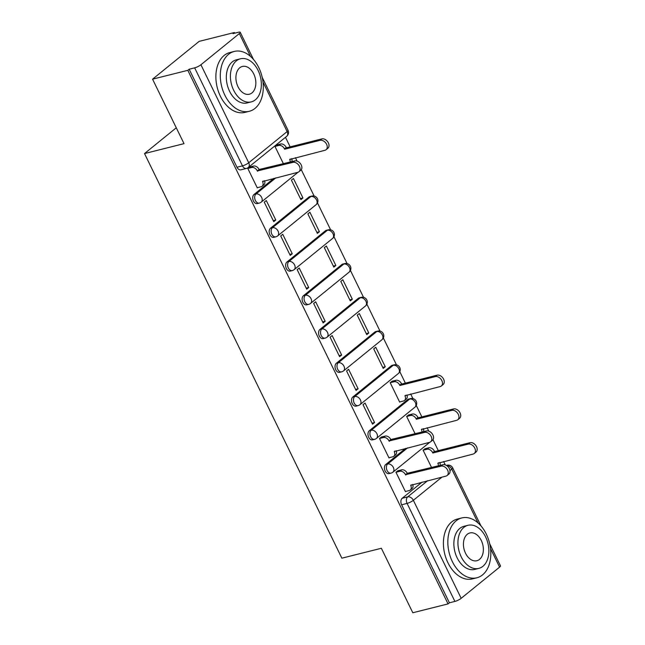 <?xml version="1.0" encoding="UTF-8"?>
<svg xmlns="http://www.w3.org/2000/svg" width="645" height="645" viewBox="0 0 645 645"><rect width="100%" height="100%" fill="white"/><g stroke="black" fill="none" stroke-linecap="round" stroke-linejoin="round"><path stroke-width="0.97" d="M405.665 448.331L385.75 464.497A4.934 3.322 75.9 0 0 385.146 471.027A4.934 3.322 75.9 0 0 389.064 473.615L391.007 473.124A4.934 3.322 -104.1 0 1 387.097 470.544A4.934 3.322 -104.1 0 1 387.701 464.005L407.608 447.848M407.704 399.561L369.287 430.747A4.934 3.322 75.9 0 0 368.682 437.278A4.934 3.322 75.9 0 0 372.6 439.858L374.552 439.374A4.934 3.322 -104.1 0 1 370.633 436.786A4.934 3.322 -104.1 0 1 371.238 430.255L409.656 399.07A4.934 3.322 -104.1 0 1 410.567 398.61L408.616 399.094A4.934 3.322 75.9 0 0 407.704 399.561L409.656 399.07A4.934 3.483 -129.1 0 1 415.307 402.504A4.934 3.483 -129.1 0 1 414.88 407.229A4.934 4.934 0 0 0 410.567 398.61M391.249 365.804L352.823 396.989A4.934 3.322 75.9 0 0 352.218 403.52A4.934 3.322 75.9 0 0 356.137 406.108L358.088 405.616A4.934 3.322 -104.1 0 1 354.169 403.028A4.934 3.322 -104.1 0 1 354.774 396.498L393.192 365.312A4.934 3.322 -104.1 0 1 394.103 364.852L392.152 365.344A4.934 3.322 75.9 0 0 391.249 365.804L393.192 365.312A4.934 3.483 -129.1 0 1 398.844 368.755A4.934 3.483 -129.1 0 1 398.417 373.471A4.934 4.934 0 0 0 394.103 364.852M374.785 332.046L336.359 363.232A4.934 3.322 75.9 0 0 335.755 369.762A4.934 3.322 75.9 0 0 339.673 372.35L341.624 371.859A4.934 3.322 -104.1 0 1 337.706 369.279A4.934 3.322 -104.1 0 1 338.311 362.748L376.728 331.562A4.934 3.322 -104.1 0 1 377.639 331.095L375.688 331.586A4.934 3.322 75.9 0 0 374.785 332.046L376.728 331.562A4.934 3.483 -129.1 0 1 382.38 334.997A4.934 3.483 -129.1 0 1 381.953 339.722A4.934 4.934 0 0 0 377.639 331.095M358.322 298.296L319.896 329.482A4.934 3.322 75.9 0 0 319.291 336.013A4.934 3.322 75.9 0 0 323.209 338.593L325.161 338.109A4.934 3.322 -104.1 0 1 321.242 335.521A4.934 3.322 -104.1 0 1 321.847 328.99L360.265 297.805A4.934 3.322 -104.1 0 1 361.176 297.345L359.225 297.837A4.934 3.322 75.9 0 0 358.322 298.296L360.265 297.805A4.934 3.483 -129.1 0 1 365.917 301.247A4.934 3.483 -129.1 0 1 365.489 305.964A4.934 4.934 0 0 0 361.176 297.345M341.858 264.539L303.432 295.724A4.934 3.322 75.9 0 0 302.828 302.255A4.934 3.322 75.9 0 0 306.746 304.843L308.697 304.351A4.934 3.322 -104.1 0 1 304.779 301.771A4.934 3.322 -104.1 0 1 305.383 295.241L343.801 264.047A4.934 3.322 -104.1 0 1 344.712 263.587L342.761 264.079A4.934 3.322 75.9 0 0 341.858 264.539L343.801 264.047A4.934 3.483 -129.1 0 1 349.453 267.49A4.934 3.483 -129.1 0 1 349.026 272.214A4.934 4.934 0 0 0 344.712 263.587M325.394 230.789L286.969 261.975A4.934 3.322 75.9 0 0 286.364 268.505A4.934 3.322 75.9 0 0 290.282 271.085L292.233 270.602A4.934 3.322 -104.1 0 1 288.315 268.014A4.934 3.322 -104.1 0 1 288.92 261.483L327.338 230.297A4.934 3.322 -104.1 0 1 328.249 229.838L326.297 230.321A4.934 3.322 75.9 0 0 325.394 230.789L327.338 230.297A4.934 3.483 -129.1 0 1 332.997 233.732A4.934 3.483 -129.1 0 1 332.562 238.457A4.934 4.934 0 0 0 328.249 229.838M308.931 197.031L270.505 228.217A4.934 3.322 75.9 0 0 269.9 234.748A4.934 3.322 75.9 0 0 273.819 237.336L275.77 236.844A4.934 3.322 -104.1 0 1 271.851 234.256A4.934 3.322 -104.1 0 1 272.456 227.725L310.874 196.54A4.934 3.322 -104.1 0 1 311.785 196.08L309.842 196.572A4.934 3.322 75.9 0 0 308.931 197.031L310.874 196.54A4.934 3.483 -129.1 0 1 316.534 199.982A4.934 3.483 -129.1 0 1 316.098 204.699A4.934 4.934 0 0 0 311.785 196.08M273.956 178.302L254.041 194.459A4.934 3.322 75.9 0 0 253.437 200.99A4.934 3.322 75.9 0 0 257.355 203.578L259.306 203.086A4.934 3.322 -104.1 0 1 255.388 200.506A4.934 3.322 -104.1 0 1 255.992 193.976L275.907 177.81M445.26 464.892L443.591 461.473M438.31 450.645L432.98 439.721M428.796 431.134L427.127 427.724M421.846 416.888L416.259 405.439M412.921 398.594L410.663 393.966M405.382 383.13L399.795 371.681M396.465 364.844L383.332 337.932M380.002 331.087L366.876 304.174M363.538 297.337L350.412 270.424M347.075 263.579L333.949 236.667M330.611 229.822L317.485 202.909M314.147 196.072L301.28 169.683M297.087 161.097L295.426 157.686M290.137 146.85L285.485 137.304M234.707 33.201L234.377 32.524L233.022 33.629L238.513 32.25A4.934 1.088 -26 0 1 240.238 32.29A4.934 1.088 -26 0 1 239.343 33.564L200.917 64.75L248.728 162.766L287.146 131.58L262.999 82.068M152.567 79.174L187.816 70.321L448.057 603.905L412.808 612.75L381.364 548.274L341.866 558.183L144.52 153.566L184.019 143.65L152.567 79.174L199.136 41.377L234.377 32.524M489.692 543.759L500.48 565.867A4.934 1.088 154 0 1 499.585 567.14L461.167 598.326A4.934 1.088 154 0 1 454.902 601.422L449.412 602.801L401.609 504.785A4.934 3.322 -104.1 0 1 402.214 498.254L422.128 482.089M449.412 602.801L448.057 603.905M189.17 69.225L236.981 167.24A4.934 3.322 75.9 0 0 240.891 169.82L246.382 168.45A4.934 3.322 -104.1 0 1 242.472 165.862L194.661 67.846L189.17 69.225L187.816 70.321M194.661 67.846A4.934 1.088 -26 0 0 200.917 64.75M249.913 166.95L247.793 168.426L257.291 187.905L257.645 187.614M302.94 197.967L293.443 178.488L291.411 180.14L300.909 199.619L302.94 197.967L300.409 198.604M275.786 220.001L266.288 200.531L264.257 202.183L273.754 221.654L275.786 220.001L273.254 220.638M319.404 231.716L309.906 212.245L307.867 213.898L317.364 233.369L319.404 231.716L316.872 232.353M292.25 253.759L282.752 234.288L280.72 235.941L290.218 255.412L292.25 253.759L289.718 254.396M335.868 265.474L326.37 246.003L324.33 247.656L333.828 267.127L335.868 265.474L333.336 266.111M308.713 287.517L299.216 268.038L297.184 269.691L306.681 289.17L308.713 287.517L306.182 288.146M352.331 299.232L342.834 279.753L340.794 281.405L350.291 300.884L352.331 299.232L349.8 299.861M325.177 321.266L315.679 301.796L313.647 303.448L323.145 322.919L325.177 321.266L322.645 321.903M368.795 332.981L359.297 313.51L357.257 315.163L366.755 334.634L368.795 332.981L366.263 333.618M341.64 355.024L332.143 335.545L330.103 337.198L339.609 356.677L341.64 355.024L339.109 355.661M385.258 366.739L375.761 347.26L373.721 348.913L383.219 368.392L385.258 366.739L382.727 367.376M358.104 388.774L348.606 369.303L346.567 370.956L356.064 390.427L358.104 388.774L355.572 389.411M392.305 381.195L390.185 382.67L399.682 402.141L400.037 401.859M374.568 422.531L365.07 403.061L363.03 404.713L372.528 424.184L374.568 422.531L372.036 423.168M408.769 414.945L406.648 416.428L415.122 433.803M381.622 436.988L379.494 438.463L388.991 457.942L389.346 457.652M425.232 448.702L423.112 450.178L431.586 467.552M398.078 470.745L395.957 472.221L405.455 491.692L405.81 491.409M176.278 127.783L144.52 153.566M277.068 144.915L274.947 146.391L283.421 163.766M257.202 187.727L261.088 186.752A4.934 3.483 -129.1 0 0 262.096 186.26A4.934 3.483 -129.1 0 0 262.523 181.535L297.788 172.32A5.676 4.007 -129.1 0 0 298.941 171.747A5.676 4.007 -129.1 0 0 298.998 165.547A5.676 4.007 -129.1 0 0 292.935 162.363L257.355 170.933A4.934 3.483 -129.1 0 0 251.695 167.49L253.461 166.063A4.934 3.483 50.9 0 1 259.121 169.498L294.7 160.936A5.676 4.007 50.9 0 1 300.764 164.112A5.676 4.007 50.9 0 1 300.707 170.32L298.941 171.747M249.478 167.063L253.461 166.063M264.531 180.665A4.934 3.483 50.9 0 1 263.853 184.825L262.096 186.26M247.809 168.466L251.695 167.49M257.508 171.256L259.274 169.82M276.624 145.02L280.615 144.02A4.934 3.483 50.9 0 1 286.267 147.463L284.501 148.89A4.934 3.483 -129.1 0 0 278.85 145.456L274.964 146.431M290.25 162.048A4.934 3.483 -129.1 0 0 289.678 159.492L324.943 150.277A5.676 4.007 -129.1 0 0 326.088 149.713A5.676 4.007 -129.1 0 0 326.152 143.504A5.676 4.007 -129.1 0 0 320.089 140.328L284.663 149.221M286.428 147.786L321.847 138.893A5.676 4.007 50.9 0 1 327.918 142.069A5.676 4.007 50.9 0 1 327.853 148.277L326.088 149.713M291.685 158.63A4.934 3.483 50.9 0 1 291.806 161.661M224.831 95.138A30.855 20.761 75.9 0 0 249.317 111.287A30.855 20.761 75.9 0 0 258.774 67.588A30.855 20.761 75.9 0 0 234.288 51.431A30.855 20.761 75.9 0 0 224.831 95.138M234.288 51.431L229.862 52.543A30.855 20.761 75.9 0 0 220.405 96.25A30.855 20.761 75.9 0 0 244.882 112.399L249.317 111.287M251.284 101.886L247.212 102.91A22.22 14.948 -104.1 0 1 229.58 91.284A22.22 14.948 -104.1 0 1 236.392 59.816L240.464 58.792A22.22 14.948 75.9 0 0 233.659 90.26A22.22 14.948 75.9 0 0 251.284 101.886A22.22 14.948 75.9 0 0 258.097 70.418A22.22 14.948 75.9 0 0 240.464 58.792M253.751 73.949A14.319 9.635 75.9 0 0 242.391 66.451A14.319 9.635 75.9 0 0 237.997 86.728A14.319 9.635 75.9 0 0 249.357 94.226A14.319 9.635 75.9 0 0 253.751 73.949M452.363 561.642A30.855 20.761 75.9 0 0 476.84 577.791A30.855 20.761 75.9 0 0 486.298 534.092A30.855 20.761 75.9 0 0 461.82 517.935A30.855 20.761 75.9 0 0 452.363 561.642M461.82 517.935L457.386 519.048A30.855 20.761 75.9 0 0 447.928 562.754A30.855 20.761 75.9 0 0 472.414 578.904L476.84 577.791M478.816 568.39L474.736 569.414A22.22 14.948 -104.1 0 1 457.112 557.78A22.22 14.948 -104.1 0 1 463.924 526.32L467.996 525.296A22.22 14.948 75.9 0 0 461.183 556.764A22.22 14.948 75.9 0 0 478.816 568.39A22.22 14.948 75.9 0 0 485.621 536.922A22.22 14.948 75.9 0 0 467.996 525.296M481.275 540.454A14.319 9.635 75.9 0 0 469.915 532.955A14.319 9.635 75.9 0 0 465.529 553.233A14.319 9.635 75.9 0 0 476.889 560.731A14.319 9.635 75.9 0 0 481.275 540.454M391.87 381.3L395.861 380.3A4.934 3.483 50.9 0 1 401.512 383.743L399.747 385.17A4.934 3.483 -129.1 0 0 394.095 381.735L390.209 382.711M399.602 401.972L403.488 400.988A4.934 3.483 -129.1 0 0 404.488 400.497A4.934 3.483 -129.1 0 0 404.915 395.772L440.18 386.557A5.676 4.007 -129.1 0 0 441.333 385.992A5.676 4.007 -129.1 0 0 441.39 379.784A5.676 4.007 -129.1 0 0 435.327 376.607L399.908 385.5M401.674 384.065L437.092 375.172A5.676 4.007 50.9 0 1 443.155 378.357A5.676 4.007 50.9 0 1 443.099 384.557L441.333 385.992M406.922 394.909A4.934 3.483 50.9 0 1 406.253 399.061L404.488 400.497M388.911 457.765L392.797 456.789A4.934 3.483 -129.1 0 0 393.797 456.289A4.934 3.483 -129.1 0 0 394.232 451.573L429.489 442.357A5.676 4.007 -129.1 0 0 430.642 441.785A5.676 4.007 -129.1 0 0 430.707 435.577A5.676 4.007 -129.1 0 0 424.636 432.4L389.056 440.97A4.934 3.483 -129.1 0 0 383.404 437.528L385.17 436.093A4.934 3.483 50.9 0 1 390.822 439.535L426.401 430.965A5.676 4.007 50.9 0 1 432.464 434.15A5.676 4.007 50.9 0 1 432.408 440.35L430.642 441.785M381.179 437.1L385.17 436.093M396.232 450.702A4.934 3.483 50.9 0 1 395.562 454.862L393.797 456.289M379.518 438.503L383.404 437.528M389.217 441.293L390.983 439.858M408.333 415.057L412.324 414.058A4.934 3.483 50.9 0 1 417.976 417.492L416.21 418.928A4.934 3.483 -129.1 0 0 410.559 415.493L406.673 416.468M421.959 432.085A4.934 3.483 -129.1 0 0 421.378 429.53L456.644 420.314A5.676 4.007 -129.1 0 0 457.797 419.75A5.676 4.007 -129.1 0 0 457.853 413.542A5.676 4.007 -129.1 0 0 451.79 410.357L416.372 419.25M418.129 417.823L453.556 408.93A5.676 4.007 50.9 0 1 459.619 412.107A5.676 4.007 50.9 0 1 459.562 418.315L457.797 419.75M423.386 428.659A4.934 3.483 50.9 0 1 423.515 431.69M405.374 491.514L409.261 490.539A4.934 3.483 -129.1 0 0 410.26 490.047A4.934 3.483 -129.1 0 0 410.688 485.322L445.953 476.107A5.676 4.007 -129.1 0 0 447.106 475.542A5.676 4.007 -129.1 0 0 447.17 469.334A5.676 4.007 -129.1 0 0 441.099 466.158L405.52 474.72A4.934 3.483 -129.1 0 0 399.868 471.285L401.633 469.85A4.934 3.483 50.9 0 1 407.285 473.293L442.865 464.722A5.676 4.007 50.9 0 1 448.928 467.899A5.676 4.007 50.9 0 1 448.872 474.107L447.106 475.542M397.642 470.85L401.633 469.85M412.695 484.459A4.934 3.483 50.9 0 1 412.026 488.612L410.26 490.047M395.982 472.261L399.868 471.285M405.681 475.043L407.447 473.615M424.797 448.815L428.788 447.807A4.934 3.483 50.9 0 1 434.44 451.25L432.674 452.685A4.934 3.483 -129.1 0 0 427.022 449.243L423.128 450.218M438.423 465.835A4.934 3.483 -129.1 0 0 437.842 463.287L473.107 454.072A5.676 4.007 -129.1 0 0 474.26 453.5A5.676 4.007 -129.1 0 0 474.317 447.291A5.676 4.007 -129.1 0 0 468.254 444.115L432.827 453.008M434.593 451.573L470.02 442.68A5.676 4.007 50.9 0 1 476.083 445.864A5.676 4.007 50.9 0 1 476.026 452.064L474.26 453.5M439.85 462.417A4.934 3.483 50.9 0 1 439.971 465.448M385.75 464.497L387.701 464.005A4.934 3.483 50.9 0 1 393.353 467.448A4.934 3.483 -129.1 0 1 392.918 472.172L429.747 442.276M369.287 430.747L371.238 430.255A4.934 3.483 50.9 0 1 376.89 433.69A4.934 3.483 -129.1 0 1 376.454 438.415L414.88 407.229M352.823 396.989L354.774 396.498A4.934 3.483 50.9 0 1 360.426 399.94A4.934 3.483 -129.1 0 1 359.991 404.657L398.417 373.471M336.359 363.232L338.311 362.748A4.934 3.483 50.9 0 1 343.962 366.183A4.934 3.483 -129.1 0 1 343.535 370.907L381.953 339.722M319.896 329.482L321.847 328.99A4.934 3.483 50.9 0 1 327.499 332.433A4.934 3.483 -129.1 0 1 327.071 337.15L365.489 305.964M303.432 295.724L305.383 295.241A4.934 3.483 50.9 0 1 311.035 298.675A4.934 3.483 -129.1 0 1 310.608 303.4L349.026 272.214M286.969 261.975L288.92 261.483A4.934 3.483 50.9 0 1 294.572 264.918A4.934 3.483 -129.1 0 1 294.144 269.642L332.562 238.457M270.505 228.217L272.456 227.725A4.934 3.483 50.9 0 1 278.108 231.168A4.934 3.483 -129.1 0 1 277.681 235.893L316.098 204.699M254.041 194.459L255.992 193.976A4.934 3.483 50.9 0 1 261.644 197.41A4.934 3.483 -129.1 0 1 261.217 202.135L298.038 172.247M402.214 498.254L407.704 496.876L427.619 480.71M478.01 522.91L451.774 469.125L449.976 470.592M441.93 477.115L413.356 500.31L461.167 598.326M499.585 567.14L490.531 548.572M250.478 56.405L239.343 33.564M236.981 167.24L242.472 165.862A4.934 1.088 154 0 0 248.728 162.766A4.934 3.483 50.9 0 1 248.293 167.49L286.719 136.305A4.934 4.934 0 0 0 288.041 130.306L262.168 77.255M446.461 465.456A4.934 3.322 -104.1 0 1 447.033 465.23L446.356 465.4M401.609 504.785L407.1 503.406A4.934 3.322 -104.1 0 1 407.704 496.876A4.934 3.483 -129.1 0 1 413.356 500.31A4.934 1.088 154 0 1 407.1 503.406L454.902 601.422M446.687 465.601A4.934 3.483 -129.1 0 1 451.774 469.125A4.934 1.088 -26 0 0 452.669 467.851A4.934 4.934 0 0 0 447.033 465.23M288.041 130.306A4.934 1.088 -26 0 1 287.146 131.58A4.934 3.483 50.9 0 1 286.719 136.305M262.523 181.535L263.176 181.003M257.355 170.933L259.121 169.498M292.935 162.363L294.7 160.936M286.267 147.463L284.501 148.89M280.615 144.02L278.85 145.456M290.323 158.968L289.678 159.492M321.847 138.893L320.089 140.328M401.512 383.743L399.747 385.17M395.861 380.3L394.095 381.735M405.568 395.248L404.915 395.772M437.092 375.172L435.327 376.607M394.232 451.573L394.877 451.04M389.056 440.97L390.822 439.535M424.636 432.4L426.401 430.965M417.976 417.492L416.21 418.928M412.324 414.058L410.559 415.493M422.032 429.006L421.378 429.53M453.556 408.93L451.79 410.357M410.688 485.322L411.341 484.798M405.52 474.72L407.285 473.293M441.099 466.158L442.865 464.722M434.44 451.25L432.674 452.685M428.788 447.807L427.022 449.243M438.495 462.755L437.842 463.287M470.02 442.68L468.254 444.115M259.306 203.086A4.934 4.934 0 0 0 261.217 202.135M275.77 236.844A4.934 4.934 0 0 0 277.681 235.893M292.233 270.602A4.934 4.934 0 0 0 294.144 269.642M308.697 304.351A4.934 4.934 0 0 0 310.608 303.4M325.161 338.109A4.934 4.934 0 0 0 327.071 337.15M341.624 371.859A4.934 4.934 0 0 0 343.535 370.907M358.088 405.616A4.934 4.934 0 0 0 359.991 404.657M374.552 439.374A4.934 4.934 0 0 0 376.454 438.415M391.007 473.124A4.934 4.934 0 0 0 392.918 472.172M481.009 525.957L452.669 467.851M246.382 168.45A4.934 4.934 0 0 0 248.293 167.49M253.485 59.453L240.238 32.29"/></g></svg>
